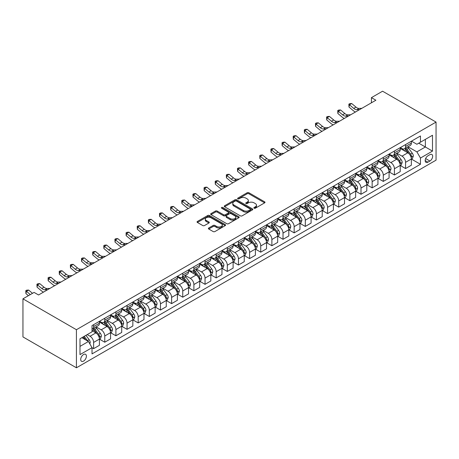 <?xml version="1.0" encoding="UTF-8"?>
<svg xmlns="http://www.w3.org/2000/svg" width="459" height="459" viewBox="0 0 459 459"><rect width="100%" height="100%" fill="white"/><g stroke="black" fill="none" stroke-linecap="round" stroke-linejoin="round"><path stroke-width="0.69" d="M254.125 208.214A0.866 0.499 0 0 0 255.347 208.214L264.642 202.844A1.239 0.711 0 0 0 265.004 202.339A1.239 0.711 0 0 0 264.642 201.834L248.898 192.746A1.239 0.711 0 0 0 247.149 192.746L237.854 198.11A0.866 0.499 0 0 0 237.596 198.466A0.866 0.499 0 0 0 237.854 198.816A0.866 0.499 0 0 0 239.076 198.816L240.281 198.122A3.959 2.284 0 0 1 245.881 198.122L247.189 198.879A3.959 2.284 0 0 1 248.348 200.497A3.959 2.284 0 0 1 247.189 202.115L245.99 202.809A0.866 0.499 0 0 0 245.737 203.159A0.866 0.499 0 0 0 245.99 203.515A0.866 0.499 0 0 0 247.212 203.515L248.417 202.821A3.959 2.284 0 0 1 254.016 202.821L255.324 203.578A3.959 2.284 0 0 1 256.489 205.196A3.959 2.284 0 0 1 255.324 206.808L254.125 207.502A0.866 0.499 0 0 0 253.873 207.858A0.866 0.499 0 0 0 254.125 208.214L254.125 207.502M83.555 361.101A4.033 2.329 120 0 0 86.189 357.544A4.033 2.329 120 0 0 85.575 354.314A4.033 2.329 120 0 0 83.555 354.514A4.033 2.329 120 0 0 80.922 358.066A4.033 2.329 120 0 0 81.541 361.302A4.033 2.329 120 0 0 83.555 361.101M208.742 227.997A1.239 0.711 0 0 0 208.38 228.502A1.239 0.711 0 0 0 208.742 229.007L213.16 231.56A1.239 0.711 0 0 0 214.91 231.56L225.231 225.598A1.239 0.711 0 0 0 225.593 225.094A1.239 0.711 0 0 0 225.231 224.589L209.488 215.495A1.239 0.711 0 0 0 207.738 215.495L197.41 221.456A1.239 0.711 0 0 0 197.049 221.961A1.239 0.711 0 0 0 197.41 222.466L202.752 225.547A1.239 0.711 0 0 0 204.502 225.547L208.92 222.999A1.239 0.711 0 0 0 209.281 222.495A1.239 0.711 0 0 0 208.92 221.99L206.269 220.458A3.311 1.911 0 0 1 205.299 219.109A3.311 1.911 0 0 1 207.342 217.342A3.311 1.911 0 0 1 210.951 217.755L221.318 223.745A3.311 1.911 0 0 1 222.288 225.094A3.311 1.911 0 0 1 220.245 226.861A3.311 1.911 0 0 1 216.637 226.448L214.91 225.449A1.239 0.711 0 0 0 213.16 225.449L208.742 227.997L208.742 229.007M436.05 122.083L382.576 91.209L371.434 97.641L375.892 100.217L38.545 294.976L34.092 292.406L22.95 298.838L76.423 329.711L436.05 122.083L436.05 160.162L76.423 367.791L76.423 329.711M240.367 215.85A1.239 0.711 0 0 0 242.117 215.85L252.439 209.889A1.239 0.711 0 0 0 252.8 209.384A1.239 0.711 0 0 0 252.439 208.879L236.695 199.791A1.239 0.711 0 0 0 234.945 199.791L224.617 205.747A1.239 0.711 0 0 0 224.256 206.252A1.239 0.711 0 0 0 224.617 206.762L240.367 215.85M221.949 208.397A0.866 0.499 0 0 1 222.827 208.524L222.827 207.491L238.835 216.734A1.239 0.711 0 0 1 239.196 217.239A1.239 0.711 0 0 1 238.835 217.744L228.513 223.705A1.239 0.711 0 0 1 226.763 223.705L211.014 214.611L215.432 212.081L215.432 211.054L211.014 213.601A1.239 0.711 0 0 0 210.652 214.106A1.239 0.711 0 0 0 211.014 214.611L211.014 213.601M215.432 212.081A1.239 0.711 0 0 1 217.182 212.081L217.182 211.054A1.239 0.711 0 0 0 215.432 211.054M217.182 211.054L223.573 214.737A1.239 0.711 0 0 0 225.317 214.737L228.249 213.051A1.239 0.711 0 0 0 228.611 212.54A1.239 0.711 0 0 0 228.249 212.035L221.599 208.197A0.866 0.499 0 0 1 221.347 207.847A0.866 0.499 0 0 1 221.881 207.382A0.866 0.499 0 0 1 222.827 207.491M429.899 154.654L427.937 155.79A3.907 2.255 120 0 0 425.39 159.233A3.907 2.255 120 0 0 425.986 162.366A3.907 2.255 120 0 0 427.937 162.17L429.899 161.04A3.907 2.255 120 0 0 432.453 157.592A3.907 2.255 120 0 0 431.856 154.465A3.907 2.255 120 0 0 429.899 154.654M411.494 141.148L416.887 144.264L420.455 142.204L420.455 135.979L92.024 325.597L92.024 331.823L79.992 338.771L79.992 354.618L92.024 347.67L92.024 353.895L420.455 164.282L420.455 158.051L416.887 151.877L408.028 146.76M420.455 142.204L432.487 135.256L432.487 151.109L420.455 158.051M22.95 298.838L22.95 336.917L76.423 367.791M371.434 97.641L371.434 102.787M418.757 143.179L425.355 146.989L425.355 139.375L432.487 135.256M416.887 151.877L425.355 146.989L432.487 151.109M79.992 346.384L88.455 341.496L81.863 337.686M92.024 347.721L93.625 348.651L93.625 342.42A5.043 2.909 -120 0 0 90.062 336.246L87.21 334.6M93.625 348.651L99.419 345.306L99.419 339.075A5.043 2.909 -120 0 0 95.856 332.901L92.024 330.687M99.551 339.207L104.767 342.213L104.767 335.988A5.043 2.909 -120 0 0 101.204 329.814L96.086 326.86M104.767 342.213L110.562 338.874L110.562 332.643A5.043 2.909 -120 0 0 106.999 326.469L99.419 322.098M110.694 332.775L115.909 335.781L115.909 329.556A5.043 2.909 -120 0 0 112.346 323.383L107.222 320.428M115.909 335.781L121.704 332.436L121.704 326.211A5.043 2.909 -120 0 0 118.135 320.038L110.562 315.666M121.836 326.343L127.051 329.35L127.051 323.125A5.043 2.909 -120 0 0 123.482 316.951L118.365 313.996M127.051 329.35L132.84 326.005L132.84 319.78A5.043 2.909 -120 0 0 129.277 313.606L121.704 309.234M132.978 319.912L138.188 322.918L138.188 316.693A5.043 2.909 -120 0 0 134.625 310.519L129.507 307.564M138.188 322.918L143.983 319.573L143.983 313.348A5.043 2.909 -120 0 0 140.42 307.174L132.84 302.802M144.115 313.48L149.33 316.486L149.33 310.261A5.043 2.909 -120 0 0 145.767 304.087L140.649 301.133M149.33 316.486L155.125 313.141L155.125 306.916A5.043 2.909 -120 0 0 151.562 300.743L143.983 296.371M155.257 307.048L160.472 310.054L160.472 303.829A5.043 2.909 -120 0 0 156.909 297.656L151.786 294.701M160.472 310.054L166.267 306.71L166.267 300.484A5.043 2.909 -120 0 0 162.698 294.311L155.125 289.933M166.399 300.611L171.614 303.623L171.614 297.398A5.043 2.909 -120 0 0 168.046 291.224L162.928 288.269M171.614 303.623L177.403 300.278L177.403 294.053A5.043 2.909 -120 0 0 173.841 287.879L166.267 283.501M177.541 294.179L182.751 297.191L182.751 290.966A5.043 2.909 -120 0 0 179.188 284.792L174.07 281.837M182.751 297.191L188.546 293.846L188.546 287.621A5.043 2.909 -120 0 0 184.983 281.447L177.403 277.07M188.678 287.747L193.893 290.759L193.893 284.534A5.043 2.909 -120 0 0 190.33 278.361L185.212 275.4M193.893 290.759L199.688 287.414L199.688 281.189A5.043 2.909 -120 0 0 196.125 275.016L188.546 270.638M199.82 281.315L205.035 284.328L205.035 278.102A5.043 2.909 -120 0 0 201.472 271.929L196.349 268.968M205.035 284.328L210.83 280.983L210.83 274.757A5.043 2.909 -120 0 0 207.261 268.584L199.688 264.206M210.962 274.884L216.178 277.896L216.178 271.671A5.043 2.909 -120 0 0 212.609 265.491L207.491 262.537M216.178 277.896L221.967 274.551L221.967 268.326A5.043 2.909 -120 0 0 218.404 262.146L210.83 257.774M222.104 268.452L227.314 271.464L227.314 265.239A5.043 2.909 -120 0 0 223.751 259.06L218.633 256.105M227.314 271.464L233.109 268.119L233.109 261.894A5.043 2.909 -120 0 0 229.546 255.715L221.967 251.343M233.241 262.02L238.456 265.032L238.456 258.807A5.043 2.909 -120 0 0 234.893 252.628L229.775 249.673M238.456 265.032L244.251 261.687L244.251 255.462A5.043 2.909 -120 0 0 240.688 249.283L233.109 244.911M244.383 255.588L249.598 258.601L249.598 252.375A5.043 2.909 -120 0 0 246.035 246.196L240.912 243.241M249.598 258.601L255.393 255.256L255.393 249.03A5.043 2.909 -120 0 0 251.825 242.851L244.251 238.479M255.525 249.157L260.741 252.169L260.741 245.938A5.043 2.909 -120 0 0 257.172 239.764L252.054 236.81M260.741 252.169L266.53 248.824L266.53 242.593A5.043 2.909 -120 0 0 262.967 236.419L255.393 232.047M266.668 242.725L271.877 245.737L271.877 239.506A5.043 2.909 -120 0 0 268.314 233.333L263.196 230.378M271.877 245.737L277.672 242.392L277.672 236.161A5.043 2.909 -120 0 0 274.109 229.988L266.53 225.616M277.804 236.293L283.019 239.305L283.019 233.074A5.043 2.909 -120 0 0 279.456 226.901L274.339 223.946M283.019 239.305L288.814 235.96L288.814 229.729A5.043 2.909 -120 0 0 285.251 223.556L277.672 219.184M288.946 229.861L294.162 232.868L294.162 226.643A5.043 2.909 -120 0 0 290.599 220.469L285.475 217.514M294.162 232.868L299.956 229.529L299.956 223.298A5.043 2.909 -120 0 0 296.388 217.124L288.814 212.752M300.088 223.43L305.304 226.436L305.304 220.211A5.043 2.909 -120 0 0 301.735 214.037L296.617 211.083M305.304 226.436L311.093 223.091L311.093 216.866A5.043 2.909 -120 0 0 307.53 210.692L299.956 206.321M311.231 216.998L316.44 220.004L316.44 213.779A5.043 2.909 -120 0 0 312.877 207.606L307.76 204.651M316.44 220.004L322.235 216.659L322.235 210.434A5.043 2.909 -120 0 0 318.672 204.261L311.093 199.889M322.367 210.566L327.583 213.573L327.583 207.348A5.043 2.909 -120 0 0 324.02 201.174L318.902 198.219M327.583 213.573L333.377 210.228L333.377 204.003A5.043 2.909 -120 0 0 329.809 197.829L322.235 193.457M333.509 204.135L338.725 207.141L338.725 200.916A5.043 2.909 -120 0 0 335.162 194.742L330.038 191.787M338.725 207.141L344.52 203.796L344.52 197.571A5.043 2.909 -120 0 0 340.951 191.397L333.377 187.025M344.652 197.703L349.867 200.709L349.867 194.484A5.043 2.909 -120 0 0 346.298 188.31L341.18 185.356M349.867 200.709L355.656 197.364L355.656 191.139A5.043 2.909 -120 0 0 352.093 184.966L344.52 180.588M355.794 191.265L361.004 194.277L361.004 188.052A5.043 2.909 -120 0 0 357.441 181.879L352.323 178.924M361.004 194.277L366.798 190.933L366.798 184.707A5.043 2.909 -120 0 0 363.235 178.534L355.656 174.156M366.93 184.834L372.146 187.846L372.146 181.621A5.043 2.909 -120 0 0 368.583 175.447L363.465 172.492M372.146 187.846L377.941 184.501L377.941 178.276A5.043 2.909 -120 0 0 374.372 172.102L366.798 167.724M378.073 178.402L383.288 181.414L383.288 175.189A5.043 2.909 -120 0 0 379.725 169.015L374.601 166.06M383.288 181.414L389.083 178.069L389.083 171.844A5.043 2.909 -120 0 0 385.514 165.67L377.941 161.293M389.215 171.97L394.43 174.982L394.43 168.757A5.043 2.909 -120 0 0 390.861 162.584L385.744 159.623M394.43 174.982L400.219 171.637L400.219 165.412A5.043 2.909 -120 0 0 396.656 159.239L389.083 154.861M400.357 165.538L405.567 168.551L405.567 162.325A5.043 2.909 -120 0 0 402.004 156.146L396.886 153.191M405.567 168.551L411.362 165.206L411.362 158.98A5.043 2.909 -120 0 0 407.799 152.807L400.219 148.429M400.357 147.58L402.004 148.532A5.043 2.909 -120 0 0 404.522 148.785A5.043 2.909 -120 0 0 405.567 146.473L405.567 144.574M389.215 154.012L390.861 154.964A5.043 2.909 -120 0 0 393.386 155.217A5.043 2.909 -120 0 0 394.43 152.904L394.43 151.005M378.073 160.443L379.725 161.396A5.043 2.909 -120 0 0 382.244 161.648A5.043 2.909 -120 0 0 383.288 159.336L383.288 157.437M366.93 166.875L368.583 167.828A5.043 2.909 -120 0 0 371.101 168.08A5.043 2.909 -120 0 0 372.146 165.774L372.146 163.869M355.794 173.307L357.441 174.259A5.043 2.909 -120 0 0 359.959 174.512A5.043 2.909 -120 0 0 361.004 172.205L361.004 170.3M344.652 179.739L346.298 180.691A5.043 2.909 -120 0 0 348.823 180.944A5.043 2.909 -120 0 0 349.867 178.637L349.867 176.732M333.509 186.176L335.162 187.123A5.043 2.909 -120 0 0 337.681 187.375A5.043 2.909 -120 0 0 338.725 185.069L338.725 183.164M322.367 192.608L324.02 193.56A5.043 2.909 -120 0 0 326.538 193.807A5.043 2.909 -120 0 0 327.583 191.501L327.583 189.596M311.231 199.04L312.877 199.992A5.043 2.909 -120 0 0 315.396 200.239A5.043 2.909 -120 0 0 316.44 197.932L316.44 196.027M300.088 205.471L301.735 206.424A5.043 2.909 -120 0 0 304.26 206.67A5.043 2.909 -120 0 0 305.304 204.364L305.304 202.459M288.946 211.903L290.599 212.856A5.043 2.909 -120 0 0 293.117 213.102A5.043 2.909 -120 0 0 294.162 210.796L294.162 208.891M277.804 218.335L279.456 219.287A5.043 2.909 -120 0 0 281.975 219.534A5.043 2.909 -120 0 0 283.019 217.227L283.019 215.323M266.668 224.767L268.314 225.719A5.043 2.909 -120 0 0 270.833 225.966A5.043 2.909 -120 0 0 271.877 223.659L271.877 221.754M255.525 231.198L257.172 232.151A5.043 2.909 -120 0 0 259.696 232.397A5.043 2.909 -120 0 0 260.741 230.091L260.741 228.186M244.383 237.63L246.035 238.582A5.043 2.909 -120 0 0 248.554 238.829A5.043 2.909 -120 0 0 249.598 236.523L249.598 234.618M233.241 244.062L234.893 245.014A5.043 2.909 -120 0 0 237.412 245.267A5.043 2.909 -120 0 0 238.456 242.954L238.456 241.05M222.104 250.494L223.751 251.446A5.043 2.909 -120 0 0 226.27 251.698A5.043 2.909 -120 0 0 227.314 249.386L227.314 247.481M210.962 256.925L212.609 257.878A5.043 2.909 -120 0 0 215.133 258.13A5.043 2.909 -120 0 0 216.178 255.818L216.178 253.913M199.82 263.357L201.472 264.309A5.043 2.909 -120 0 0 203.991 264.562A5.043 2.909 -120 0 0 205.035 262.25L205.035 260.351M188.678 269.789L190.33 270.741A5.043 2.909 -120 0 0 192.849 270.994A5.043 2.909 -120 0 0 193.893 268.681L193.893 266.782M177.541 276.22L179.188 277.173A5.043 2.909 -120 0 0 181.707 277.425A5.043 2.909 -120 0 0 182.751 275.119L182.751 273.214M166.399 282.652L168.046 283.605A5.043 2.909 -120 0 0 170.57 283.857A5.043 2.909 -120 0 0 171.614 281.551L171.614 279.646M155.257 289.084L156.909 290.036A5.043 2.909 -120 0 0 159.428 290.289A5.043 2.909 -120 0 0 160.472 287.982L160.472 286.077M144.115 295.521L145.767 296.468A5.043 2.909 -120 0 0 148.286 296.721A5.043 2.909 -120 0 0 149.33 294.414L149.33 292.509M132.978 301.953L134.625 302.906A5.043 2.909 -120 0 0 137.143 303.152A5.043 2.909 -120 0 0 138.188 300.846L138.188 298.941M121.836 308.385L123.482 309.337A5.043 2.909 -120 0 0 126.007 309.584A5.043 2.909 -120 0 0 127.051 307.278L127.051 305.373M110.694 314.817L112.346 315.769A5.043 2.909 -120 0 0 114.865 316.016A5.043 2.909 -120 0 0 115.909 313.709L115.909 311.804M99.551 321.248L101.204 322.201A5.043 2.909 -120 0 0 103.723 322.447A5.043 2.909 -120 0 0 104.767 320.141L104.767 318.236M411.494 159.107L420.455 164.282M404.522 148.785L410.317 145.44A5.043 2.909 -120 0 0 411.362 143.128L411.362 141.229M393.386 155.217L399.175 151.872A5.043 2.909 -120 0 0 400.219 149.559L400.219 147.66M382.244 161.648L388.039 158.303A5.043 2.909 -120 0 0 389.083 155.997L389.083 154.092M371.101 168.08L376.896 164.735A5.043 2.909 -120 0 0 377.941 162.429L377.941 160.524M359.959 174.512L365.754 171.167A5.043 2.909 -120 0 0 366.798 168.86L366.798 166.956M348.823 180.944L354.612 177.599A5.043 2.909 -120 0 0 355.656 175.292L355.656 173.387M337.681 187.375L343.475 184.03A5.043 2.909 -120 0 0 344.52 181.724L344.52 179.819M326.538 193.807L332.333 190.462A5.043 2.909 -120 0 0 333.377 188.156L333.377 186.251M315.396 200.239L321.191 196.894A5.043 2.909 -120 0 0 322.235 194.587L322.235 192.682M304.26 206.67L310.049 203.326A5.043 2.909 -120 0 0 311.093 201.019L311.093 199.114M293.117 213.102L298.912 209.757A5.043 2.909 -120 0 0 299.956 207.451L299.956 205.546M281.975 219.534L287.77 216.189A5.043 2.909 -120 0 0 288.814 213.883L288.814 211.978M270.833 225.966L276.628 222.621A5.043 2.909 -120 0 0 277.672 220.314L277.672 218.409M259.696 232.397L265.486 229.052A5.043 2.909 -120 0 0 266.53 226.746L266.53 224.841M248.554 238.829L254.349 235.484A5.043 2.909 -120 0 0 255.393 233.178L255.393 231.273M237.412 245.267L243.207 241.922A5.043 2.909 -120 0 0 244.251 239.609L244.251 237.705M226.27 251.698L232.065 248.353A5.043 2.909 -120 0 0 233.109 246.041L233.109 244.136M215.133 258.13L220.922 254.785A5.043 2.909 -120 0 0 221.967 252.473L221.967 250.574M203.991 264.562L209.786 261.217A5.043 2.909 -120 0 0 210.83 258.905L210.83 257.006M192.849 270.994L198.644 267.649A5.043 2.909 -120 0 0 199.688 265.342L199.688 263.437M181.707 277.425L187.501 274.08A5.043 2.909 -120 0 0 188.546 271.774L188.546 269.869M170.57 283.857L176.359 280.512A5.043 2.909 -120 0 0 177.403 278.206L177.403 276.301M159.428 290.289L165.223 286.944A5.043 2.909 -120 0 0 166.267 284.637L166.267 282.733M148.286 296.721L154.081 293.376A5.043 2.909 -120 0 0 155.125 291.069L155.125 289.164M137.143 303.152L142.938 299.807A5.043 2.909 -120 0 0 143.983 297.501L143.983 295.596M126.007 309.584L131.796 306.239A5.043 2.909 -120 0 0 132.84 303.933L132.84 302.028M114.865 316.016L120.66 312.671A5.043 2.909 -120 0 0 121.704 310.364L121.704 308.459M103.723 322.447L109.517 319.103A5.043 2.909 -120 0 0 110.562 316.796L110.562 314.891M92.024 329.086A5.043 2.909 -120 0 0 92.58 328.879L98.375 325.534A5.043 2.909 -120 0 0 99.419 323.228L99.419 321.323M92.58 328.879A5.043 2.909 -120 0 0 93.625 326.573L93.625 324.668M88.455 341.496L92.024 347.67M254.47 208.334L255.324 207.841A3.959 2.284 0 0 0 256.489 206.223L256.489 205.196M248.348 200.497L248.348 201.524A3.959 2.284 0 0 1 247.189 203.142L246.334 203.635M264.625 202.855L248.898 193.773A1.239 0.711 0 0 0 247.149 193.773L238.198 198.942M252.421 209.901L236.695 200.818A1.239 0.711 0 0 0 234.945 200.818L224.635 206.768M250.253 209.74A0.866 0.499 0 0 0 250.505 209.384A0.866 0.499 0 0 0 250.253 209.034L236.431 201.053A0.866 0.499 0 0 0 235.203 201.053L233.935 201.782A3.959 2.284 0 0 0 232.776 203.4A3.959 2.284 0 0 0 233.935 205.018L243.385 210.474A3.959 2.284 0 0 0 248.985 210.474L250.253 209.74L250.253 210.767A0.866 0.499 0 0 0 250.505 210.417L250.505 209.384M232.776 203.4L232.776 204.427A3.959 2.284 0 0 0 233.935 206.045L233.935 205.018M250.253 210.767L248.985 211.501A3.959 2.284 0 0 1 243.385 211.501L233.935 206.045M217.182 212.081L223.573 215.77A1.239 0.711 0 0 0 225.317 215.77L228.249 214.078A1.239 0.711 0 0 0 228.611 213.573L228.611 212.54M222.827 208.524L238.818 217.755M230.2 218.564A3.311 1.911 0 0 0 233.803 218.977A3.311 1.911 0 0 0 235.846 217.216A3.311 1.911 0 0 0 234.876 215.862L231.227 213.756A1.239 0.711 0 0 0 229.477 213.756L226.545 215.449A1.239 0.711 0 0 0 226.184 215.954A1.239 0.711 0 0 0 226.545 216.459L230.2 218.564L230.2 219.597A3.311 1.911 0 0 0 233.803 220.01A3.311 1.911 0 0 0 235.846 218.243L235.846 217.216M226.184 215.954L226.184 216.981A1.239 0.711 0 0 0 226.545 217.486L226.545 216.459M230.2 219.597L226.545 217.486M222.288 225.094L222.288 226.121A3.311 1.911 0 0 1 220.245 227.888A3.311 1.911 0 0 1 216.637 227.475L214.91 226.476A1.239 0.711 0 0 0 213.16 226.476L208.759 229.018M205.299 219.109L205.299 220.136A3.311 1.911 0 0 0 206.269 221.49L206.269 220.458M208.902 223.005L206.269 221.49M225.231 224.589L225.231 225.598L209.488 216.528A1.239 0.711 0 0 0 207.738 216.528L197.427 222.477M411.362 159.187L412.429 158.567L413.324 155.997A3.339 1.928 -120 0 0 412.257 153.151L408.613 148.291A9.645 5.565 -120 0 0 407.563 147.029M403.943 150.575A9.645 5.565 -120 0 0 401.969 148.509M411.057 157.139L411.516 156.135A3.339 1.928 -120 0 0 410.564 154.126L406.921 149.267A9.645 5.565 -120 0 0 405.871 148.005M404.97 148.527A8.004 4.619 60 0 1 406.284 150.018L409.365 154.132M404.798 148.624A9.645 5.565 60 0 1 405.854 149.886L408.275 153.117M359.598 109.621L356.792 109.695A6.3 3.638 60 0 1 353.734 108.393L349.483 104.818L348.989 107.045L353.235 110.613A9.455 5.456 -120 0 0 355.427 112.03M361.83 108.335L359.018 108.41A6.3 3.638 60 0 1 355.96 107.108L351.714 103.533L349.483 104.818L348.874 104.153L349.764 103.636L351.714 103.533M348.989 107.045L348.874 104.153M400.219 165.619L401.292 164.999L402.182 162.429A3.339 1.928 -120 0 0 401.114 159.583L397.477 154.723A9.645 5.565 -120 0 0 396.421 153.461M392.801 157.012A9.645 5.565 -120 0 0 390.827 154.941M399.915 163.57L400.38 162.566A3.339 1.928 -120 0 0 399.422 160.558L395.778 155.699A9.645 5.565 -120 0 0 394.729 154.436M393.833 154.958A8.004 4.619 60 0 1 395.147 156.45L398.228 160.564M393.661 155.056A9.645 5.565 60 0 1 394.711 156.318L397.133 159.548M389.083 172.05L390.15 171.431L391.039 168.86A3.339 1.928 -120 0 0 389.972 166.015L386.335 161.155A9.645 5.565 -120 0 0 385.279 159.893M381.659 163.444A9.645 5.565 -120 0 0 379.685 161.379M388.779 170.002L389.238 168.998A3.339 1.928 -120 0 0 388.28 166.99L384.642 162.13A9.645 5.565 -120 0 0 383.586 160.868M382.691 161.39A8.004 4.619 60 0 1 384.005 162.882L387.086 166.996M382.519 161.488A9.645 5.565 60 0 1 383.569 162.75L385.99 165.98M377.941 178.482L379.008 177.862L379.903 175.292A3.339 1.928 -120 0 0 378.836 172.446L375.192 167.587A9.645 5.565 -120 0 0 374.142 166.324M370.516 169.876A9.645 5.565 -120 0 0 368.543 167.81M377.637 176.434L378.096 175.436A3.339 1.928 -120 0 0 377.143 173.422L373.5 168.562A9.645 5.565 -120 0 0 372.45 167.3M371.549 167.822A8.004 4.619 60 0 1 372.863 169.314L375.944 173.427M371.377 167.919A9.645 5.565 60 0 1 372.427 169.182L374.848 172.412M348.456 116.052L345.65 116.133A6.3 3.638 60 0 1 342.592 114.825L338.346 111.256L337.847 113.476L342.098 117.045A9.455 5.456 -120 0 0 344.284 118.462M350.687 114.767L347.876 114.842A6.3 3.638 60 0 1 344.818 113.539L340.572 109.965L338.346 111.256L337.732 110.585L338.627 110.068L340.572 109.965M337.847 113.476L337.732 110.585M337.319 122.484L334.508 122.564A6.3 3.638 60 0 1 331.45 121.256L327.204 117.688L326.71 119.908L330.956 123.477A9.455 5.456 -120 0 0 333.148 124.894M339.545 121.199L336.74 121.274A6.3 3.638 60 0 1 333.682 119.971L329.43 116.397L327.204 117.688L326.596 117.016L327.485 116.5L329.43 116.397M326.71 119.908L326.596 117.016M326.177 128.916L323.365 128.996A6.3 3.638 60 0 1 320.307 127.688L316.062 124.119L315.568 126.34L319.814 129.908A9.455 5.456 -120 0 0 322.006 131.326M328.403 127.631L325.597 127.705A6.3 3.638 60 0 1 322.539 126.403L318.288 122.828L316.062 124.119L315.453 123.448L316.343 122.932L318.288 122.828M315.568 126.34L315.453 123.448M366.798 184.914L367.871 184.294L368.761 181.724A3.339 1.928 -120 0 0 367.693 178.878L364.05 174.018A9.645 5.565 -120 0 0 363 172.756M359.38 176.308A9.645 5.565 -120 0 0 357.406 174.242M366.494 182.866L366.953 181.867A3.339 1.928 -120 0 0 366.001 179.853L362.358 174.994A9.645 5.565 -120 0 0 361.308 173.737M360.407 174.254A8.004 4.619 60 0 1 361.721 175.745L364.802 179.859M360.235 174.351A9.645 5.565 60 0 1 361.29 175.613L363.712 178.844M315.035 135.348L312.229 135.428A6.3 3.638 60 0 1 309.171 134.12L304.919 130.551L304.426 132.771L308.672 136.34A9.455 5.456 -120 0 0 310.863 137.757M317.267 134.062L314.455 134.137A6.3 3.638 60 0 1 311.397 132.835L307.151 129.26L304.919 130.551L304.311 129.88L305.201 129.363L307.151 129.26M304.426 132.771L304.311 129.88M355.656 191.346L356.729 190.726L357.618 188.156A3.339 1.928 -120 0 0 356.551 185.31L352.914 180.45A9.645 5.565 -120 0 0 351.858 179.188M348.238 182.739A9.645 5.565 -120 0 0 346.264 180.674M355.352 189.297L355.817 188.299A3.339 1.928 -120 0 0 354.859 186.285L351.215 181.425A9.645 5.565 -120 0 0 350.165 180.169M349.27 180.685A8.004 4.619 60 0 1 350.584 182.177L353.665 186.291M349.098 180.783A9.645 5.565 60 0 1 350.148 182.045L352.569 185.275M344.52 197.777L345.587 197.158L346.476 194.587A3.339 1.928 -120 0 0 345.415 191.742L341.771 186.882A9.645 5.565 -120 0 0 340.716 185.62M337.095 189.171A9.645 5.565 -120 0 0 335.122 187.106M344.216 195.729L344.675 194.731A3.339 1.928 -120 0 0 343.716 192.723L340.079 187.857A9.645 5.565 -120 0 0 339.023 186.601M338.128 187.117A8.004 4.619 60 0 1 339.442 188.609L342.523 192.723M337.956 187.215A9.645 5.565 60 0 1 339.006 188.477L341.427 191.707M333.377 204.209L334.445 203.589L335.34 201.019A3.339 1.928 -120 0 0 334.272 198.173L330.629 193.314A9.645 5.565 -120 0 0 329.579 192.051M325.953 195.603A9.645 5.565 -120 0 0 323.979 193.537M333.073 202.161L333.532 201.162A3.339 1.928 -120 0 0 332.58 199.154L328.937 194.289A9.645 5.565 -120 0 0 327.887 193.032M326.986 193.549A8.004 4.619 60 0 1 328.3 195.041L331.381 199.154M326.814 193.646A9.645 5.565 60 0 1 327.864 194.909L330.285 198.139M322.235 210.641L323.308 210.021L324.197 207.451A3.339 1.928 -120 0 0 323.13 204.605L319.487 199.745A9.645 5.565 -120 0 0 318.437 198.483M314.817 202.035A9.645 5.565 -120 0 0 312.843 199.969M321.931 208.598L322.396 207.594A3.339 1.928 -120 0 0 321.438 205.586L317.794 200.721A9.645 5.565 -120 0 0 316.744 199.464M315.844 199.981A8.004 4.619 60 0 1 317.158 201.472L320.244 205.586M315.672 200.078A9.645 5.565 60 0 1 316.727 201.34L319.148 204.571M311.093 217.073L312.166 216.459L313.055 213.883A3.339 1.928 -120 0 0 311.988 211.037L308.35 206.177A9.645 5.565 -120 0 0 307.295 204.915M303.674 208.466A9.645 5.565 -120 0 0 301.701 206.401M310.789 215.03L311.254 214.026A3.339 1.928 -120 0 0 310.295 212.018L306.652 207.152A9.645 5.565 -120 0 0 305.602 205.896M304.707 206.412A8.004 4.619 60 0 1 306.021 207.904L309.102 212.018M304.535 206.51A9.645 5.565 60 0 1 305.585 207.772L308.006 211.002M303.892 141.779L301.087 141.86A6.3 3.638 60 0 1 298.029 140.552L293.783 136.983L293.284 139.203L297.535 142.772A9.455 5.456 -120 0 0 299.721 144.189M306.124 140.494L303.313 140.574A6.3 3.638 60 0 1 300.255 139.266L296.009 135.698L293.783 136.983L293.169 136.312L294.064 135.801L296.009 135.698M293.284 139.203L293.169 136.312M292.756 148.211L289.945 148.291A6.3 3.638 60 0 1 286.886 146.983L282.641 143.415L282.147 145.635L286.393 149.204A9.455 5.456 -120 0 0 288.585 150.621M294.982 146.926L292.176 147.006A6.3 3.638 60 0 1 289.118 145.698L284.867 142.129L282.641 143.415L282.033 142.743L282.922 142.233L284.867 142.129M282.147 145.635L282.033 142.743M281.614 154.643L278.802 154.723A6.3 3.638 60 0 1 275.744 153.415L271.498 149.846L271.005 152.067L275.251 155.641A9.455 5.456 -120 0 0 277.443 157.053M283.84 153.358L281.034 153.438A6.3 3.638 60 0 1 277.976 152.13L273.725 148.561L271.498 149.846L270.89 149.175L271.78 148.664L273.725 148.561M271.005 152.067L270.89 149.175M270.471 161.075L267.666 161.155A6.3 3.638 60 0 1 264.608 159.847L260.356 156.278L259.863 158.498L264.109 162.073A9.455 5.456 -120 0 0 266.3 163.484M272.703 159.789L269.892 159.87A6.3 3.638 60 0 1 266.834 158.562L262.588 154.993L260.356 156.278L259.748 155.607L260.637 155.096L262.588 154.993M259.863 158.498L259.748 155.607M259.329 167.512L256.524 167.587A6.3 3.638 60 0 1 253.466 166.278L249.22 162.71L248.721 164.93L252.972 168.505A9.455 5.456 -120 0 0 255.158 169.916M261.561 166.221L258.75 166.301A6.3 3.638 60 0 1 255.692 164.993L251.446 161.425L249.22 162.71L248.606 162.038L249.501 161.528L251.446 161.425M248.721 164.93L248.606 162.038M299.956 223.504L301.024 222.89L301.913 220.314A3.339 1.928 -120 0 0 300.852 217.468L297.208 212.609A9.645 5.565 -120 0 0 296.153 211.352M292.532 214.898A9.645 5.565 -120 0 0 290.558 212.833M299.652 221.462L300.111 220.458A3.339 1.928 -120 0 0 299.153 218.45L295.516 213.59A9.645 5.565 -120 0 0 294.46 212.328M293.565 212.844A8.004 4.619 60 0 1 294.879 214.342L297.96 218.455M293.393 212.947A9.645 5.565 60 0 1 294.443 214.204L296.864 217.434M248.193 173.944L245.381 174.018A6.3 3.638 60 0 1 242.323 172.71L238.078 169.142L237.584 171.362L241.83 174.936A9.455 5.456 -120 0 0 244.022 176.348M250.419 172.653L247.613 172.733A6.3 3.638 60 0 1 244.555 171.425L240.304 167.856L238.078 169.142L237.469 168.476L238.359 167.96L240.304 167.856M237.584 171.362L237.469 168.476M288.814 229.936L289.881 229.322L290.776 226.746A3.339 1.928 -120 0 0 289.709 223.9L286.066 219.041A9.645 5.565 -120 0 0 285.016 217.784M281.39 221.33A9.645 5.565 -120 0 0 279.416 219.264M288.51 227.893L288.969 226.889A3.339 1.928 -120 0 0 288.017 224.881L284.373 220.022A9.645 5.565 -120 0 0 283.323 218.759M282.423 219.276A8.004 4.619 60 0 1 283.737 220.773L286.818 224.887M282.251 219.379A9.645 5.565 60 0 1 283.306 220.636L285.722 223.866M237.051 180.376L234.239 180.45A6.3 3.638 60 0 1 231.181 179.142L226.935 175.573L226.442 177.794L230.688 181.368A9.455 5.456 -120 0 0 232.879 182.78M239.277 179.085L236.471 179.165A6.3 3.638 60 0 1 233.413 177.857L229.161 174.288L226.935 175.573L226.327 174.908L227.216 174.391L229.161 174.288M226.442 177.794L226.327 174.908M277.672 236.368L278.745 235.754L279.634 233.178A3.339 1.928 -120 0 0 278.567 230.338L274.924 225.472A9.645 5.565 -120 0 0 273.874 224.216M270.253 227.762A9.645 5.565 -120 0 0 268.28 225.696M277.368 234.325L277.833 233.321A3.339 1.928 -120 0 0 276.875 231.313L273.231 226.453A9.645 5.565 -120 0 0 272.181 225.191M271.28 225.708A8.004 4.619 60 0 1 272.594 227.205L275.681 231.319M271.108 225.811A9.645 5.565 60 0 1 272.164 227.067L274.585 230.303M225.908 186.807L223.103 186.882A6.3 3.638 60 0 1 220.045 185.574L215.793 182.005L215.3 184.231L219.545 187.8A9.455 5.456 -120 0 0 221.737 189.211M228.14 185.516L225.329 185.597A6.3 3.638 60 0 1 222.271 184.288L218.025 180.72L215.793 182.005L215.185 181.339L216.074 180.823L218.025 180.72M215.3 184.231L215.185 181.339M266.53 242.8L267.603 242.186L268.492 239.609A3.339 1.928 -120 0 0 267.425 236.769L263.787 231.904A9.645 5.565 -120 0 0 262.732 230.647M259.111 234.193A9.645 5.565 -120 0 0 257.138 232.128M266.226 240.757L266.69 239.753A3.339 1.928 -120 0 0 265.732 237.745L262.089 232.885A9.645 5.565 -120 0 0 261.039 231.623M260.144 232.139A8.004 4.619 60 0 1 261.458 233.637L264.539 237.751M259.972 232.243A9.645 5.565 60 0 1 261.022 233.499L263.443 236.735M214.766 193.239L211.96 193.314A6.3 3.638 60 0 1 208.902 192.005L204.657 188.437L204.157 190.663L208.409 194.232A9.455 5.456 -120 0 0 210.601 195.643M216.998 191.954L214.187 192.028A6.3 3.638 60 0 1 211.129 190.72L206.883 187.152L204.657 188.437L204.043 187.771L204.938 187.255L206.883 187.152M204.157 190.663L204.043 187.771M255.393 249.231L256.461 248.617L257.35 246.041A3.339 1.928 -120 0 0 256.288 243.201L252.645 238.336A9.645 5.565 -120 0 0 251.589 237.079M247.969 240.625A9.645 5.565 -120 0 0 245.995 238.56M255.089 247.189L255.548 246.185A3.339 1.928 -120 0 0 254.59 244.177L250.953 239.317A9.645 5.565 -120 0 0 249.897 238.055M249.002 238.571A8.004 4.619 60 0 1 250.316 240.068L253.397 244.182M248.83 238.674A9.645 5.565 60 0 1 249.88 239.931L252.301 243.167M203.63 199.671L200.818 199.745A6.3 3.638 60 0 1 197.76 198.443L193.514 194.868L193.021 197.095L197.267 200.663A9.455 5.456 -120 0 0 199.458 202.08M205.856 198.386L203.05 198.46A6.3 3.638 60 0 1 199.992 197.152L195.741 193.583L193.514 194.868L192.906 194.203L193.796 193.687L195.741 193.583M193.021 197.095L192.906 194.203M244.251 255.663L245.318 255.049L246.213 252.473A3.339 1.928 -120 0 0 245.146 249.633L241.503 244.767A9.645 5.565 -120 0 0 240.453 243.511M236.827 247.057A9.645 5.565 -120 0 0 234.853 244.991M243.947 253.62L244.406 252.616A3.339 1.928 -120 0 0 243.454 250.608L239.81 245.749A9.645 5.565 -120 0 0 238.76 244.486M237.86 245.003A8.004 4.619 60 0 1 239.173 246.5L242.254 250.614M237.687 245.106A9.645 5.565 60 0 1 238.743 246.363L241.159 249.598M192.487 206.102L189.676 206.177A6.3 3.638 60 0 1 186.618 204.875L182.372 201.3L181.879 203.526L186.124 207.095A9.455 5.456 -120 0 0 188.316 208.512M194.714 204.817L191.908 204.892A6.3 3.638 60 0 1 188.85 203.584L184.598 200.015L182.372 201.3L181.764 200.635L182.653 200.118L184.598 200.015M181.879 203.526L181.764 200.635M233.109 262.1L234.182 261.481L235.071 258.905A3.339 1.928 -120 0 0 234.004 256.065L230.361 251.199A9.645 5.565 -120 0 0 229.311 249.943M225.69 253.488A9.645 5.565 -120 0 0 223.717 251.423M232.805 260.052L233.27 259.048A3.339 1.928 -120 0 0 232.311 257.04L228.668 252.18A9.645 5.565 -120 0 0 227.618 250.918M226.717 251.44A8.004 4.619 60 0 1 228.031 252.932L231.118 257.046M226.545 251.538A9.645 5.565 60 0 1 227.601 252.794L230.022 256.03M221.967 268.532L223.04 267.913L223.929 265.342A3.339 1.928 -120 0 0 222.862 262.496L219.224 257.637A9.645 5.565 -120 0 0 218.168 256.374M214.548 259.92A9.645 5.565 -120 0 0 212.574 257.855M221.663 266.484L222.127 265.48A3.339 1.928 -120 0 0 221.169 263.472L217.526 258.612A9.645 5.565 -120 0 0 216.476 257.35M215.581 257.872A8.004 4.619 60 0 1 216.895 259.364L219.976 263.477M215.409 257.969A9.645 5.565 60 0 1 216.459 259.232L218.88 262.462M210.83 274.964L211.897 274.344L212.787 271.774A3.339 1.928 -120 0 0 211.725 268.928L208.082 264.068A9.645 5.565 -120 0 0 207.026 262.806M203.406 266.358A9.645 5.565 -120 0 0 201.432 264.286M210.526 272.916L210.985 271.912A3.339 1.928 -120 0 0 210.027 269.903L206.389 265.044A9.645 5.565 -120 0 0 205.334 263.782M204.439 264.304A8.004 4.619 60 0 1 205.752 265.795L208.834 269.909M204.266 264.401A9.645 5.565 60 0 1 205.316 265.663L207.738 268.894M199.688 281.396L200.755 280.776L201.65 278.206A3.339 1.928 -120 0 0 200.583 275.36L196.94 270.5A9.645 5.565 -120 0 0 195.89 269.238M192.264 272.789A9.645 5.565 -120 0 0 190.29 270.724M199.384 279.347L199.843 278.343A3.339 1.928 -120 0 0 198.89 276.335L195.247 271.476A9.645 5.565 -120 0 0 194.197 270.213M193.296 270.735A8.004 4.619 60 0 1 194.61 272.227L197.691 276.341M193.124 270.833A9.645 5.565 60 0 1 194.18 272.095L196.595 275.325M188.546 287.827L189.619 287.208L190.508 284.637A3.339 1.928 -120 0 0 189.441 281.792L185.797 276.932A9.645 5.565 -120 0 0 184.748 275.67M181.127 279.221A9.645 5.565 -120 0 0 179.153 277.156M188.242 285.779L188.706 284.781A3.339 1.928 -120 0 0 187.748 282.767L184.105 277.907A9.645 5.565 -120 0 0 183.055 276.645M182.154 277.167A8.004 4.619 60 0 1 183.468 278.659L186.555 282.773M181.982 277.265A9.645 5.565 60 0 1 183.038 278.527L185.459 281.757M177.403 294.259L178.476 293.64L179.366 291.069A3.339 1.928 -120 0 0 178.299 288.223L174.661 283.364A9.645 5.565 -120 0 0 173.605 282.101M169.985 285.653A9.645 5.565 -120 0 0 168.011 283.587M177.099 292.211L177.564 291.213A3.339 1.928 -120 0 0 176.606 289.199L172.963 284.339A9.645 5.565 -120 0 0 171.913 283.083M171.018 283.599A8.004 4.619 60 0 1 172.332 285.091L175.413 289.204M170.846 283.696A9.645 5.565 60 0 1 171.895 284.959L174.317 288.189M166.267 300.691L167.334 300.071L168.224 297.501A3.339 1.928 -120 0 0 167.162 294.655L163.519 289.795A9.645 5.565 -120 0 0 162.463 288.533M158.843 292.085A9.645 5.565 -120 0 0 156.869 290.019M165.963 298.643L166.422 297.644A3.339 1.928 -120 0 0 165.464 295.63L161.826 290.771A9.645 5.565 -120 0 0 160.77 289.514M159.875 290.031A8.004 4.619 60 0 1 161.189 291.522L164.27 295.636M159.703 290.128A9.645 5.565 60 0 1 160.753 291.39L163.174 294.621M155.125 307.123L156.192 306.503L157.087 303.933A3.339 1.928 -120 0 0 156.02 301.087L152.377 296.227A9.645 5.565 -120 0 0 151.327 294.965M147.7 298.516A9.645 5.565 -120 0 0 145.727 296.451M154.821 305.074L155.28 304.076A3.339 1.928 -120 0 0 154.327 302.068L150.684 297.202A9.645 5.565 -120 0 0 149.634 295.946M148.733 296.462A8.004 4.619 60 0 1 150.047 297.954L153.128 302.068M148.561 296.56A9.645 5.565 60 0 1 149.617 297.822L152.038 301.052M143.983 313.554L145.055 312.935L145.945 310.364A3.339 1.928 -120 0 0 144.878 307.519L141.234 302.659A9.645 5.565 -120 0 0 140.184 301.397M136.564 304.948A9.645 5.565 -120 0 0 134.59 302.883M143.678 311.506L144.143 310.508A3.339 1.928 -120 0 0 143.185 308.5L139.542 303.634A9.645 5.565 -120 0 0 138.492 302.378M137.591 302.894A8.004 4.619 60 0 1 138.905 304.386L141.992 308.5M137.419 302.992A9.645 5.565 60 0 1 138.475 304.254L140.896 307.484M181.345 212.534L178.54 212.609A6.3 3.638 60 0 1 175.481 211.306L171.23 207.732L170.737 209.958L174.982 213.527A9.455 5.456 -120 0 0 177.174 214.944M183.577 211.249L180.766 211.324A6.3 3.638 60 0 1 177.708 210.015L173.462 206.447L171.23 207.732L170.622 207.066L171.511 206.55L173.462 206.447M170.737 209.958L170.622 207.066M170.203 218.966L167.397 219.041A6.3 3.638 60 0 1 164.339 217.738L160.093 214.164L159.594 216.39L163.846 219.959A9.455 5.456 -120 0 0 166.038 221.376M172.435 217.681L169.623 217.755A6.3 3.638 60 0 1 166.565 216.447L162.32 212.878L160.093 214.164L159.48 213.498L160.375 212.982L162.32 212.878M159.594 216.39L159.48 213.498M159.066 225.398L156.255 225.472A6.3 3.638 60 0 1 153.197 224.17L148.951 220.595L148.458 222.822L152.704 226.39A9.455 5.456 -120 0 0 154.895 227.807M161.293 224.112L158.487 224.187A6.3 3.638 60 0 1 155.429 222.885L151.177 219.31L148.951 220.595L148.343 219.93L149.232 219.413L151.177 219.31M148.458 222.822L148.343 219.93M147.924 231.829L145.113 231.91A6.3 3.638 60 0 1 142.055 230.602L137.809 227.033L137.316 229.253L141.561 232.822A9.455 5.456 -120 0 0 143.753 234.239M150.15 230.544L147.345 230.619A6.3 3.638 60 0 1 144.287 229.316L140.035 225.742L137.809 227.033L137.201 226.362L138.09 225.845L140.035 225.742M137.316 229.253L137.201 226.362M136.782 238.261L133.976 238.341A6.3 3.638 60 0 1 130.918 237.033L126.667 233.465L126.173 235.685L130.419 239.254A9.455 5.456 -120 0 0 132.611 240.671M139.014 236.976L136.203 237.051A6.3 3.638 60 0 1 133.144 235.748L128.899 232.174L126.667 233.465L126.059 232.793L126.948 232.277L128.899 232.174M126.173 235.685L126.059 232.793M125.646 244.693L122.834 244.773A6.3 3.638 60 0 1 119.776 243.465L115.53 239.896L115.031 242.117L119.283 245.685A9.455 5.456 -120 0 0 121.474 247.103M127.872 243.408L125.06 243.482A6.3 3.638 60 0 1 122.002 242.18L117.756 238.605L115.53 239.896L114.916 239.225L115.811 238.709L117.756 238.605M115.031 242.117L114.916 239.225M114.503 251.125L111.692 251.205A6.3 3.638 60 0 1 108.634 249.897L104.388 246.328L103.895 248.548L108.14 252.117A9.455 5.456 -120 0 0 110.332 253.534M116.729 249.839L113.924 249.92A6.3 3.638 60 0 1 110.866 248.612L106.614 245.043L104.388 246.328L103.78 245.657L104.669 245.146L106.614 245.043M103.895 248.548L103.78 245.657M103.361 257.556L100.55 257.637A6.3 3.638 60 0 1 97.492 256.329L93.246 252.76L92.752 254.98L96.998 258.549A9.455 5.456 -120 0 0 99.19 259.966M105.587 256.271L102.782 256.351A6.3 3.638 60 0 1 99.723 255.043L95.472 251.475L93.246 252.76L92.638 252.089L93.527 251.578L95.472 251.475M92.752 254.98L92.638 252.089M92.219 263.988L89.413 264.068A6.3 3.638 60 0 1 86.355 262.76L82.104 259.192L81.61 261.412L85.856 264.986A9.455 5.456 -120 0 0 88.048 266.398M94.451 262.703L91.639 262.783A6.3 3.638 60 0 1 88.581 261.475L84.336 257.906L82.104 259.192L81.495 258.52L82.385 258.01L84.336 257.906M81.61 261.412L81.495 258.52M132.84 319.986L133.913 319.366L134.803 316.796A3.339 1.928 -120 0 0 133.735 313.95L130.098 309.091A9.645 5.565 -120 0 0 129.042 307.828M125.422 311.38A9.645 5.565 -120 0 0 123.448 309.314M132.536 317.938L133.001 316.939A3.339 1.928 -120 0 0 132.043 314.931L128.4 310.066A9.645 5.565 -120 0 0 127.35 308.809M126.454 309.326A8.004 4.619 60 0 1 127.768 310.818L130.849 314.931M126.282 309.423A9.645 5.565 60 0 1 127.332 310.686L129.754 313.916M81.082 270.42L78.271 270.5A6.3 3.638 60 0 1 75.213 269.192L70.967 265.623L70.468 267.844L74.719 271.418A9.455 5.456 -120 0 0 76.911 272.83M83.308 269.135L80.497 269.215A6.3 3.638 60 0 1 77.439 267.907L73.193 264.338L70.967 265.623L70.353 264.952L71.248 264.441L73.193 264.338M70.468 267.844L70.353 264.952M121.704 326.418L122.771 325.804L123.66 323.228A3.339 1.928 -120 0 0 122.599 320.382L118.956 315.522A9.645 5.565 -120 0 0 117.9 314.26M114.28 317.812A9.645 5.565 -120 0 0 112.306 315.746M121.4 324.375L121.859 323.371A3.339 1.928 -120 0 0 120.901 321.363L117.263 316.498A9.645 5.565 -120 0 0 116.207 315.241M115.312 315.758A8.004 4.619 60 0 1 116.626 317.249L119.707 321.363M115.14 315.855A9.645 5.565 60 0 1 116.19 317.117L118.611 320.348M69.94 276.852L67.129 276.932A6.3 3.638 60 0 1 64.071 275.624L59.825 272.055L59.331 274.275L63.577 277.85A9.455 5.456 -120 0 0 65.769 279.261M72.166 275.566L69.361 275.647A6.3 3.638 60 0 1 66.303 274.339L62.051 270.77L59.825 272.055L59.217 271.384L60.106 270.873L62.051 270.77M59.331 274.275L59.217 271.384M110.562 332.85L111.629 332.236L112.524 329.66A3.339 1.928 -120 0 0 111.457 326.814L107.813 321.954A9.645 5.565 -120 0 0 106.763 320.692M103.137 324.243A9.645 5.565 -120 0 0 101.164 322.178M110.258 330.807L110.717 329.803A3.339 1.928 -120 0 0 109.764 327.795L106.121 322.929A9.645 5.565 -120 0 0 105.071 321.673M104.17 322.189A8.004 4.619 60 0 1 105.484 323.687L108.565 327.801M103.998 322.293A9.645 5.565 60 0 1 105.054 323.549L107.475 326.779M58.798 283.289L55.987 283.364A6.3 3.638 60 0 1 52.928 282.055L48.683 278.487L48.189 280.707L52.435 284.282A9.455 5.456 -120 0 0 54.627 285.693M61.024 281.998L58.218 282.078A6.3 3.638 60 0 1 55.16 280.77L50.909 277.202L48.683 278.487L48.075 277.815L48.964 277.305L50.909 277.202M48.189 280.707L48.075 277.815M99.419 339.281L100.492 338.667L101.382 336.091A3.339 1.928 -120 0 0 100.314 333.245L96.671 328.386A9.645 5.565 -120 0 0 95.621 327.129M99.115 337.239L99.58 336.235A3.339 1.928 -120 0 0 98.622 334.227L94.979 329.367A9.645 5.565 -120 0 0 93.929 328.105M93.028 328.621A8.004 4.619 60 0 1 94.342 330.119L97.428 334.232M92.856 328.724A9.645 5.565 60 0 1 93.911 329.981L96.333 333.211M47.656 289.721L44.85 289.795A6.3 3.638 60 0 1 41.792 288.487L37.54 284.919L37.047 287.139L41.293 290.713A9.455 5.456 -120 0 0 43.485 292.125M49.888 288.43L47.076 288.51A6.3 3.638 60 0 1 44.018 287.202L39.772 283.633L37.54 284.919L36.932 284.253L37.822 283.737L39.772 283.633M37.047 287.139L36.932 284.253M89.792 343.808L90.239 342.523A3.339 1.928 -120 0 0 89.172 339.677L85.925 335.34M87.784 341.106A3.339 1.928 -120 0 0 87.48 340.658L84.232 336.321M83.395 336.803L85.73 339.918M83.159 336.935L85.144 339.58M32.503 293.324L28.63 290.065L26.404 291.35L25.905 293.576L28.418 295.682M30.277 294.609L25.79 290.685L26.685 290.168L28.63 290.065M25.905 293.576L25.79 290.685M38.745 294.862L38.367 294.873M90.062 336.246L95.856 332.901M101.204 329.814L106.999 326.469M112.346 323.383L118.135 320.038M123.482 316.951L129.277 313.606M134.625 310.519L140.42 307.174M145.767 304.087L151.562 300.743M156.909 297.656L162.698 294.311M168.046 291.224L173.841 287.879M179.188 284.792L184.983 281.447M190.33 278.361L196.125 275.016M201.472 271.929L207.261 268.584M212.609 265.491L218.404 262.146M223.751 259.06L229.546 255.715M234.893 252.628L240.688 249.283M246.035 246.196L251.825 242.851M257.172 239.764L262.967 236.419M268.314 233.333L274.109 229.988M279.456 226.901L285.251 223.556M290.599 220.469L296.388 217.124M301.735 214.037L307.53 210.692M312.877 207.606L318.672 204.261M324.02 201.174L329.809 197.829M335.162 194.742L340.951 191.397M346.298 188.31L352.093 184.966M357.441 181.879L363.235 178.534M368.583 175.447L374.372 172.102M379.725 169.015L385.514 165.67M390.861 162.584L396.656 159.239M402.004 156.146L407.799 152.807M405.567 146.473L411.362 143.128M405.567 162.325L411.362 158.98M394.43 168.757L400.219 165.412M394.43 152.904L400.219 149.559M383.288 175.189L389.083 171.844M383.288 159.336L389.083 155.997M372.146 181.621L377.941 178.276M372.146 165.774L377.941 162.429M361.004 188.052L366.798 184.707M361.004 172.205L366.798 168.86M349.867 194.484L355.656 191.139M349.867 178.637L355.656 175.292M338.725 200.916L344.52 197.571M338.725 185.069L344.52 181.724M327.583 207.348L333.377 204.003M327.583 191.501L333.377 188.156M316.44 213.779L322.235 210.434M316.44 197.932L322.235 194.587M305.304 220.211L311.093 216.866M305.304 204.364L311.093 201.019M294.162 226.643L299.956 223.298M294.162 210.796L299.956 207.451M283.019 233.074L288.814 229.729M283.019 217.227L288.814 213.883M271.877 239.506L277.672 236.161M271.877 223.659L277.672 220.314M260.741 245.938L266.53 242.593M260.741 230.091L266.53 226.746M249.598 252.375L255.393 249.03M249.598 236.523L255.393 233.178M238.456 258.807L244.251 255.462M238.456 242.954L244.251 239.609M227.314 265.239L233.109 261.894M227.314 249.386L233.109 246.041M216.178 271.671L221.967 268.326M216.178 255.818L221.967 252.473M205.035 278.102L210.83 274.757M205.035 262.25L210.83 258.905M193.893 284.534L199.688 281.189M193.893 268.681L199.688 265.342M182.751 290.966L188.546 287.621M182.751 275.119L188.546 271.774M171.614 297.398L177.403 294.053M171.614 281.551L177.403 278.206M160.472 303.829L166.267 300.484M160.472 287.982L166.267 284.637M149.33 310.261L155.125 306.916M149.33 294.414L155.125 291.069M138.188 316.693L143.983 313.348M138.188 300.846L143.983 297.501M127.051 323.125L132.84 319.78M127.051 307.278L132.84 303.933M115.909 329.556L121.704 326.211M115.909 313.709L121.704 310.364M104.767 335.988L110.562 332.643M104.767 320.141L110.562 316.796M93.625 342.42L99.419 339.075M93.625 326.573L99.419 323.228M425.625 158.567L429.899 161.04M425.177 160.575L427.937 162.17M255.324 207.841L255.324 206.808M245.99 203.515L245.99 202.809M247.189 203.142L247.189 202.115M237.854 198.816L237.854 198.11M247.149 193.773L247.149 192.746M248.898 193.773L248.898 192.746M264.642 202.844L264.642 201.834M224.617 206.762L224.617 205.747M234.945 200.818L234.945 199.791M236.695 200.818L236.695 199.791M252.439 209.889L252.439 208.879M243.385 211.501L243.385 210.474M248.985 211.501L248.985 210.474M223.573 215.77L223.573 214.737M225.317 215.77L225.317 214.737M228.249 214.078L228.249 213.051M238.835 217.744L238.835 216.734M213.16 226.476L213.16 225.449M214.91 226.476L214.91 225.449M216.637 227.475L216.637 226.448M208.92 222.999L208.92 221.99M197.41 222.466L197.41 221.456M207.738 216.528L207.738 215.495M209.488 216.528L209.488 215.495M411.115 157.322L413.301 156.06M406.921 149.267L408.613 148.291M404.293 150.781L405.854 149.886M410.564 154.126L412.257 153.151M410.3 155.435L411.516 156.135M356.792 109.695L359.018 108.41M353.734 108.393L355.96 107.108M399.973 163.754L402.159 162.492M395.778 155.699L397.477 154.723M393.156 157.213L394.711 156.318M399.422 160.558L401.114 159.583M399.158 161.866L400.38 162.566M388.83 170.186L391.016 168.923M384.642 162.13L386.335 161.155M382.014 163.645L383.569 162.75M388.28 166.99L389.972 166.015M388.016 168.298L389.238 168.998M377.688 176.617L379.88 175.355M373.5 168.562L375.192 167.587M370.872 170.077L372.427 169.182M377.143 173.422L378.836 172.446M376.873 174.73L378.096 175.436M345.65 116.133L347.876 114.842M342.592 114.825L344.818 113.539M334.508 122.564L336.74 121.274M331.45 121.256L333.682 119.971M323.365 128.996L325.597 127.705M320.307 127.688L322.539 126.403M366.552 183.049L368.738 181.787M362.358 174.994L364.05 174.018M359.73 176.508L361.29 175.613M366.001 179.853L367.693 178.878M365.737 181.162L366.953 181.867M312.229 135.428L314.455 134.137M309.171 134.12L311.397 132.835M355.409 189.481L357.595 188.219M351.215 181.425L352.914 180.45M348.593 182.94L350.148 182.045M354.859 186.285L356.551 185.31M354.595 187.593L355.817 188.299M344.267 195.913L346.453 194.65M340.079 187.857L341.771 186.882M337.451 189.378L339.006 188.477M343.716 192.723L345.415 191.742M343.452 194.025L344.675 194.731M333.125 202.344L335.317 201.082M328.937 194.289L330.629 193.314M326.309 195.809L327.864 194.909M332.58 199.154L334.272 198.173M332.31 200.457L333.532 201.162M321.988 208.776L324.174 207.514M317.794 200.721L319.487 199.745M315.167 202.241L316.727 201.34M321.438 205.586L323.13 204.605M321.174 206.889L322.396 207.594M310.846 215.208L313.032 213.946M306.652 207.152L308.35 206.177M304.03 208.673L305.585 207.772M310.295 212.018L311.988 211.037M310.032 213.32L311.254 214.026M301.087 141.86L303.313 140.574M298.029 140.552L300.255 139.266M289.945 148.291L292.176 147.006M286.886 146.983L289.118 145.698M278.802 154.723L281.034 153.438M275.744 153.415L277.976 152.13M267.666 161.155L269.892 159.87M264.608 159.847L266.834 158.562M256.524 167.587L258.75 166.301M253.466 166.278L255.692 164.993M299.704 221.645L301.89 220.377M295.516 213.59L297.208 212.609M292.888 215.105L294.443 214.204M299.153 218.45L300.852 217.468M298.889 219.752L300.111 220.458M245.381 174.018L247.613 172.733M242.323 172.71L244.555 171.425M288.562 228.077L290.754 226.809M284.373 220.022L286.066 219.041M281.746 221.536L283.306 220.636M288.017 224.881L289.709 223.9M287.753 226.184L288.969 226.889M234.239 180.45L236.471 179.165M231.181 179.142L233.413 177.857M277.425 234.509L279.611 233.241M273.231 226.453L274.924 225.472M270.603 227.968L272.164 227.067M276.875 231.313L278.567 230.338M276.611 232.615L277.833 233.321M223.103 186.882L225.329 185.597M220.045 185.574L222.271 184.288M266.283 240.941L268.469 239.678M262.089 232.885L263.787 231.904M259.467 234.4L261.022 233.499M265.732 237.745L267.425 236.769M265.468 239.047L266.69 239.753M211.96 193.314L214.187 192.028M208.902 192.005L211.129 190.72M255.141 247.372L257.327 246.11M250.953 239.317L252.645 238.336M248.325 240.832L249.88 239.931M254.59 244.177L256.288 243.201M254.326 245.479L255.548 246.185M200.818 199.745L203.05 198.46M197.76 198.443L199.992 197.152M243.999 253.804L246.19 252.542M239.81 245.749L241.503 244.767M237.183 247.263L238.743 246.363M243.454 250.608L245.146 249.633M243.19 251.911L244.406 252.616M189.676 206.177L191.908 204.892M186.618 204.875L188.85 203.584M232.862 260.236L235.048 258.974M228.668 252.18L230.361 251.199M226.04 253.695L227.601 252.794M232.311 257.04L234.004 256.065M232.047 258.342L233.27 259.048M221.72 266.668L223.906 265.405M217.526 258.612L219.224 257.637M214.904 260.127L216.459 259.232M221.169 263.472L222.862 262.496M220.905 264.78L222.127 265.48M210.578 273.099L212.764 271.837M206.389 265.044L208.082 264.068M203.762 266.559L205.316 265.663M210.027 269.903L211.725 268.928M209.763 271.212L210.985 271.912M199.436 279.531L201.627 278.269M195.247 271.476L196.94 270.5M192.619 272.99L194.18 272.095M198.89 276.335L200.583 275.36M198.627 277.643L199.843 278.343M188.299 285.963L190.485 284.7M184.105 277.907L185.797 276.932M181.477 279.422L183.038 278.527M187.748 282.767L189.441 281.792M187.484 284.075L188.706 284.781M177.157 292.394L179.343 291.132M172.963 284.339L174.661 283.364M170.341 285.854L171.895 284.959M176.606 289.199L178.299 288.223M176.342 290.507L177.564 291.213M166.015 298.826L168.206 297.564M161.826 290.771L163.519 289.795M159.198 292.285L160.753 291.39M165.464 295.63L167.162 294.655M165.2 296.939L166.422 297.644M154.872 305.258L157.064 303.996M150.684 297.202L152.377 296.227M148.056 298.723L149.617 297.822M154.327 302.068L156.02 301.087M154.063 303.37L155.28 304.076M143.736 311.69L145.922 310.427M139.542 303.634L141.234 302.659M136.92 305.155L138.475 304.254M143.185 308.5L144.878 307.519M142.921 309.802L144.143 310.508M178.54 212.609L180.766 211.324M175.481 211.306L177.708 210.015M167.397 219.041L169.623 217.755M164.339 217.738L166.565 216.447M156.255 225.472L158.487 224.187M153.197 224.17L155.429 222.885M145.113 231.91L147.345 230.619M142.055 230.602L144.287 229.316M133.976 238.341L136.203 237.051M130.918 237.033L133.144 235.748M122.834 244.773L125.06 243.482M119.776 243.465L122.002 242.18M111.692 251.205L113.924 249.92M108.634 249.897L110.866 248.612M100.55 257.637L102.782 256.351M97.492 256.329L99.723 255.043M89.413 264.068L91.639 262.783M86.355 262.76L88.581 261.475M132.594 318.121L134.78 316.859M128.4 310.066L130.098 309.091M125.777 311.586L127.332 310.686M132.043 314.931L133.735 313.95M131.779 316.234L133.001 316.939M78.271 270.5L80.497 269.215M75.213 269.192L77.439 267.907M121.451 324.553L123.643 323.291M117.263 316.498L118.956 315.522M114.635 318.018L116.19 317.117M120.901 321.363L122.599 320.382M120.637 322.666L121.859 323.371M67.129 276.932L69.361 275.647M64.071 275.624L66.303 274.339M110.309 330.991L112.501 329.723M106.121 322.929L107.813 321.954M103.493 324.45L105.054 323.549M109.764 327.795L111.457 326.814M109.5 329.097L110.717 329.803M55.987 283.364L58.218 282.078M52.928 282.055L55.16 280.77M99.173 337.422L101.359 336.154M94.979 329.367L96.671 328.386M92.357 330.882L93.911 329.981M98.622 334.227L100.314 333.245M98.358 335.529L99.58 336.235M44.85 289.795L47.076 288.51M41.792 288.487L44.018 287.202M89.373 343.08L90.216 342.586M87.48 340.658L89.172 339.677"/></g></svg>
